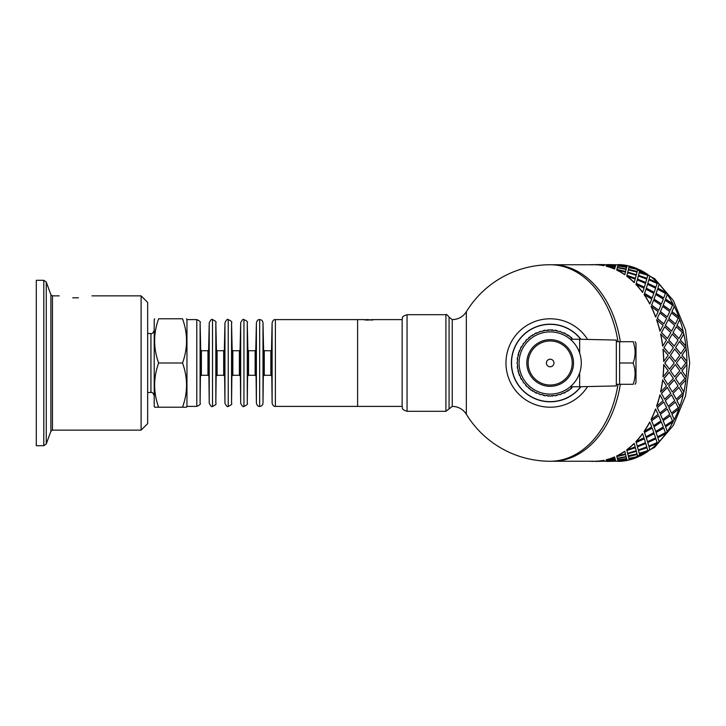 <?xml version="1.0" encoding="UTF-8"?>
<svg xmlns="http://www.w3.org/2000/svg" width="726" height="726" viewBox="0 0 726 726"><rect width="100%" height="100%" fill="white"/><g stroke="black" fill="none" stroke-linecap="round" stroke-linejoin="round"><path stroke-width="1.09" d="M147.659 333.524L150.935 333.524L150.935 392.476L147.659 392.476M186.491 318.787L186.963 319.603L186.963 406.397L186.491 407.213L182.535 407.213C187.862 392.476 187.862 377.738 182.535 363C187.862 348.262 187.862 333.524 182.535 318.787C187.862 318.787 187.862 318.787 182.535 318.787C187.862 318.787 187.862 318.787 182.535 318.787L158.631 318.787C153.313 318.787 153.313 318.787 158.631 318.787C153.313 318.787 153.313 318.787 158.631 318.787C153.313 333.524 153.313 348.262 158.631 363C153.313 377.738 153.313 392.476 158.631 407.213L154.683 407.213L154.211 406.397L154.211 319.603L154.683 318.787M158.631 407.213L182.535 407.213M158.631 363L182.535 363M201.383 350.722L207.963 350.722L207.963 375.278L201.383 375.278L201.383 350.722L200.721 350.077L200.104 403.193C200.921 403.983 199.813 405.054 196.782 406.397L186.963 406.397M208.616 350.077L209.233 322.807L209.233 403.193L208.616 350.077L207.963 350.722M217.101 350.722L223.681 350.722L223.681 375.278L217.101 375.278L217.101 350.722L216.448 350.077L215.831 322.807C216.638 322.017 215.54 320.946 212.509 319.603L212.509 406.397C211.765 407.232 210.676 406.161 209.233 403.193M216.448 350.077L215.831 403.193C216.638 403.983 215.54 405.054 212.509 406.397M224.334 350.077L224.951 322.807L224.951 403.193L224.334 350.077L223.681 350.722M232.819 350.722L239.399 350.722L239.399 375.278L232.819 375.278L232.819 350.722L232.166 350.077L231.549 322.807C232.365 322.017 231.258 320.946 228.227 319.603L228.227 406.397C227.492 407.232 226.394 406.161 224.951 403.193M232.166 350.077L231.549 403.193C232.365 403.983 231.258 405.054 228.227 406.397M240.061 350.077L240.678 322.807L240.678 403.193L240.061 350.077L239.399 350.722M248.546 350.722L255.125 350.722L255.125 375.278L248.546 375.278L248.546 350.722L247.884 350.077L247.267 322.807C248.083 322.017 246.976 320.946 243.954 319.603L243.954 406.397C243.21 407.232 242.121 406.161 240.678 403.193M247.884 350.077L247.267 403.193C248.083 403.983 246.976 405.054 243.954 406.397M255.779 350.077L256.396 322.807L256.396 403.193L255.779 350.077L255.125 350.722M264.264 350.722L270.843 350.722L270.843 375.278L264.264 375.278L264.264 350.722L263.611 350.077L262.993 322.807C262.758 320.828 261.65 319.767 259.672 319.603L259.672 406.397C258.238 406.651 257.149 405.589 256.396 403.193M263.611 350.077L262.993 403.193C262.758 405.172 261.65 406.233 259.672 406.397M271.497 350.077L272.114 322.807L272.114 403.193L271.497 350.077L270.843 350.722M275.39 406.397L275.39 319.603L357.6 319.603L357.6 406.397L275.39 406.397C273.965 406.651 272.867 405.589 272.114 403.193M186.963 319.603L196.782 319.603L196.782 406.397M72.745 297.823C55.158 295.536 55.158 295.536 72.745 297.823L78.462 297.823L72.745 297.823M78.462 297.823C96.05 295.536 96.05 295.536 78.462 297.823M91.975 295.854L141.107 295.854L141.107 430.146L52.444 430.146L52.444 295.854L50.902 294.783L50.902 431.217L46.264 443.976L43.796 445.7L36.3 445.7L36.3 280.3L43.796 280.3L43.796 445.7M141.107 295.854L147.659 302.406L147.659 423.594L141.107 430.146M680.843 372.266L675.543 378.373L679.472 384.471L684.927 378.4L680.843 372.266L675.661 378.4M674.663 376.867L679.772 370.723L675.352 364.543L670.397 370.705L674.663 376.867L670.397 370.705M669.436 369.18L674.2 363L669.436 356.82L664.816 363L669.436 369.18L664.816 363M670.515 355.277L675.352 361.457L670.397 355.295L674.663 349.133L670.397 355.295M676.514 363L681.015 369.18L676.396 363L681.015 356.82L676.396 363M686.124 376.848L681.977 370.705L686.124 376.848A98.255 69.478 90 0 1 685.789 379.898L680.271 385.942L683.747 391.895A98.255 69.478 90 0 1 683.075 394.826L676.904 400.598L679.736 406.224A98.255 69.478 90 0 1 678.746 408.974L671.949 414.337L674.191 419.501A98.255 69.478 90 0 1 672.902 421.997L665.542 426.815L667.239 431.38A98.255 69.478 90 0 1 665.697 433.558L657.838 437.714L659.063 441.571A98.255 69.478 90 0 1 657.293 443.386L649.017 446.78L649.852 449.839A98.255 69.478 90 0 1 647.91 451.236L639.297 453.777L639.851 455.955A98.255 69.478 90 0 1 637.773 456.917L628.934 458.542L629.306 459.957A98.418 69.596 90 0 0 637.809 457.071L628.961 458.705M664.081 347.6L669.263 353.734L663.963 347.627L667.893 341.529L663.963 347.627M663.773 361.457L668.192 355.277L662.965 349.152A98.255 69.478 -90 0 1 663.655 361.457L663.773 361.457A98.418 69.596 -90 0 0 663.083 349.133M669.263 353.734L673.347 347.6L667.893 341.529M675.352 361.457L679.772 355.277L674.663 349.133M681.015 369.18L685.78 363L681.015 356.82M639.797 270.244L639.887 269.881A98.418 69.596 90 0 1 647.964 274.619L647.91 274.764A98.255 69.478 90 0 1 649.852 276.161L649.906 276.016A98.418 69.596 90 0 1 657.357 282.478L657.293 282.614A98.255 69.478 90 0 1 659.063 284.429L659.126 284.293A98.418 69.596 90 0 1 665.778 292.324L665.697 292.442A98.255 69.478 90 0 1 667.239 294.62L667.321 294.511A98.418 69.596 90 0 1 672.993 303.904L672.902 304.003A98.255 69.478 90 0 1 674.191 306.499L674.282 306.408A98.418 69.596 90 0 1 678.846 316.944L678.746 317.026A98.255 69.478 90 0 1 679.736 319.776L679.845 319.703A98.418 69.596 90 0 1 683.184 331.12L683.075 331.174A98.255 69.478 90 0 1 683.747 334.105L683.865 334.06A98.418 69.596 90 0 1 685.898 346.075L685.789 346.102A98.255 69.478 90 0 1 686.124 349.152L686.242 349.133A98.418 69.596 90 0 1 686.932 361.457L686.814 361.457A98.255 69.478 90 0 1 686.814 364.543L681.977 370.705M682.095 370.723L686.814 364.543A88.427 62.527 90 0 0 686.814 361.457L681.977 355.295L686.124 349.152M685.789 346.102L680.271 340.058L683.747 334.105M683.075 331.174L676.904 325.402L679.736 319.776M678.746 317.026L671.949 311.663L674.191 306.499M672.902 304.003L665.542 299.185L667.239 294.62M665.697 292.442L657.838 288.286L659.063 284.429M657.293 282.614L649.017 279.22L649.852 276.161M647.91 274.764L639.297 272.223L639.851 270.045A98.255 69.478 90 0 0 637.773 269.083L628.961 267.295L637.773 269.083M618.162 265.044L618.434 264.591A98.418 69.596 90 0 1 627.146 265.562L620.494 265.181M617.345 264.745L618.253 264.754A98.255 69.478 90 0 0 617.345 264.745L615.857 264.936M606.682 264.745L604.277 264.936M603.978 265.725L604.277 264.881L603.978 265.725A98.255 69.478 -90 0 0 595.275 264.754L552.495 264.745A98.255 69.478 90 0 1 620.322 341.71A98.255 69.478 90 0 0 552.495 264.745L550.181 264.745A98.255 69.478 90 0 1 618.007 341.71M618.007 384.29A98.255 69.478 90 0 1 550.181 461.255L552.495 461.255A98.255 69.478 90 0 0 620.322 384.29A98.255 69.478 90 0 1 552.495 461.255L595.275 461.255A98.255 69.478 -90 0 0 603.978 460.275L604.277 461.119L603.978 460.275M629.26 459.803A98.255 69.478 90 0 1 627.137 460.275L620.494 460.819M639.797 455.756L639.887 456.119A98.418 69.596 90 0 0 647.964 451.381L639.297 453.777M679.472 384.471L675.543 378.373M662.738 346.075L662.629 346.102A98.255 69.478 -90 0 0 660.587 334.105L666.486 340.022L662.738 346.075A98.418 69.596 -90 0 0 660.705 334.06M667.775 384.435L663.963 378.373L667.775 384.435M667.893 384.471L673.347 378.4L669.145 372.247L663.963 378.373M663.083 376.867L662.965 376.848A98.255 69.478 -90 0 0 663.655 364.543L668.192 370.723L663.083 376.867A98.418 69.596 -90 0 0 663.773 364.543M675.661 347.6L680.843 353.734L675.543 347.627L679.472 341.529L675.543 347.627M668.8 340.022L674.318 346.075L668.691 340.058L672.285 334.06L668.691 340.058M673.111 332.59L678.964 338.525L673.002 332.635L676.26 326.773L673.002 332.635M661.531 332.59L667.385 338.525L661.422 332.635L664.68 326.773L661.422 332.635M665.424 325.339L671.604 331.12L665.325 325.402L668.265 319.703L665.325 325.402M668.927 318.315L675.425 323.914L668.827 318.396L671.459 312.897L668.827 318.396M660.025 331.12L659.916 331.174A98.255 69.478 -90 0 0 656.576 319.776L663.11 325.339L660.025 331.12A98.418 69.596 -90 0 0 656.685 319.703M657.348 318.315L663.845 323.914L657.248 318.396L659.88 312.897L657.248 318.396M660.469 311.572L667.267 316.944L660.37 311.663L662.702 306.408L660.37 311.663M663.228 305.147L670.316 310.265L663.128 305.247L665.179 300.265L663.128 305.247M655.687 316.944L655.587 317.026A98.255 69.478 -90 0 0 651.031 306.499L658.155 311.572L655.687 316.944A98.418 69.596 -90 0 0 651.122 306.408M651.649 305.147L658.736 310.265L651.549 305.247L653.6 300.265L651.549 305.247M654.053 299.085L661.413 303.904L653.963 299.185L655.741 294.511L653.963 299.185M656.132 293.404L663.755 297.914L656.05 293.522L657.575 289.175L656.05 293.522M649.834 303.904L649.743 304.003A98.255 69.478 -90 0 0 644.08 294.62L651.739 299.085L649.834 303.904A98.418 69.596 -90 0 0 644.162 294.511M644.552 293.404L652.175 297.914L644.47 293.522L645.995 289.175L644.47 293.522M646.331 288.158L654.199 292.324L646.258 288.286L647.547 284.293L646.258 288.286M647.828 283.376L655.914 287.169L647.764 283.512L648.844 279.9L647.764 283.512M642.619 292.324L642.537 292.442A98.255 69.478 -90 0 0 635.903 284.429L644.016 288.158L642.619 292.324A98.418 69.596 -90 0 0 635.967 284.293M636.248 283.376L644.334 287.169L636.185 283.512L637.265 279.9L636.185 283.512M637.492 279.083L645.777 282.478L637.437 279.22L638.326 276.016L637.437 279.22M638.517 275.308L646.984 278.285L638.463 275.453L639.198 272.677L638.463 275.453M634.197 282.478L634.134 282.614A98.255 69.478 -90 0 0 626.692 276.161L635.177 279.083L634.197 282.478A98.418 69.596 -90 0 0 626.747 276.016M626.937 275.308L635.404 278.285L626.883 275.453L627.618 272.677L626.883 275.453M636.384 274.619L637.029 272.069L628.308 269.881L627.763 272.069L636.33 274.764L627.718 272.223L628.271 270.045M637.519 270.09L637.691 269.4L628.861 267.667L628.426 269.4L637.174 271.488L637.482 270.244M637.174 271.488L628.426 269.4M624.805 274.619L624.75 274.764A98.255 69.478 -90 0 0 616.692 270.045L625.449 272.069L624.805 274.619A98.418 69.596 -90 0 0 616.728 269.881M625.939 270.09L626.111 269.4L617.282 267.667L616.846 269.4L625.594 271.488L625.903 270.244M625.594 271.488L616.846 269.4M626.62 267.458L626.193 269.083L617.354 267.458L626.229 268.929L626.62 267.458M627.073 265.789L626.71 267.114L617.808 265.789L626.738 266.95L627.073 265.789L618.107 265.017L617.808 265.789M615.04 267.458L614.613 269.083A98.255 69.478 -90 0 0 606.128 266.206L615.04 267.458M615.476 265.952L615.131 267.114L606.21 265.952L615.158 266.95L615.476 265.952M615.857 264.881L606.591 264.881L615.566 265.562L615.857 264.881L615.557 265.725L608.914 265.181M615.557 460.275L606.591 461.119L615.857 461.119L615.557 460.275L608.914 460.819M627.073 460.211L626.71 458.886L617.808 460.211L618.107 460.983L627.073 460.211L626.738 459.05L617.808 460.211M615.476 460.048L615.131 458.886L606.21 460.048L606.528 460.983L615.476 460.048M626.62 458.542L626.193 456.917L617.354 458.542L617.726 459.957L626.62 458.542M628.426 456.6L637.174 454.512L628.426 456.6L628.861 458.333L637.691 456.6L637.482 455.756M615.04 458.542L614.613 456.917A98.255 69.478 -90 0 1 606.128 459.794L615.04 458.542M616.846 456.6L625.594 454.512L616.846 456.6L617.282 458.333L626.111 456.6L625.903 455.756M628.217 455.756L637.029 453.931L636.384 451.381L627.718 453.777L628.271 455.955M636.384 451.381L627.718 453.777M638.517 450.692L639.198 453.323L638.463 450.547L646.984 447.715L638.463 450.547M616.728 456.119L616.692 455.955A98.255 69.478 -90 0 0 624.75 451.236L625.449 453.931L616.728 456.119A98.418 69.596 -90 0 0 624.805 451.381M626.937 450.692L627.618 453.323L626.883 450.547L635.404 447.715L626.883 450.547M637.492 446.917L638.326 449.984L637.437 446.78L645.777 443.522L637.437 446.78M647.828 442.624L648.844 446.1L647.764 442.488L655.914 438.831L647.764 442.488M626.747 449.984L626.692 449.839A98.255 69.478 -90 0 0 634.134 443.386L635.177 446.917L626.747 449.984A98.418 69.596 -90 0 0 634.197 443.522M636.248 442.624L637.265 446.1L636.185 442.488L644.334 438.831L636.185 442.488M646.331 437.842L647.547 441.707L646.258 437.714L654.199 433.676L646.258 437.714M656.132 432.596L657.575 436.825L656.05 432.478L663.755 428.086L656.05 432.478M635.967 441.707L635.903 441.571A98.255 69.478 -90 0 0 642.537 433.558L644.016 437.842L635.967 441.707A98.418 69.596 -90 0 0 642.619 433.676M644.552 432.596L645.995 436.825L644.47 432.478L652.175 428.086L644.47 432.478M654.053 426.915L655.741 431.489L653.963 426.815L661.322 421.997L653.963 426.815M663.228 420.853L665.179 425.735L663.128 420.753L670.316 415.735L663.128 420.753M660.705 391.94L660.587 391.895A98.255 69.478 -90 0 0 662.629 379.898L666.486 385.978L660.705 391.94A98.418 69.596 -90 0 0 662.738 379.925M644.162 431.489L644.08 431.38A98.255 69.478 -90 0 0 649.743 421.997L651.739 426.915L644.162 431.489A98.418 69.596 -90 0 0 649.834 422.096M651.649 420.853L653.6 425.735L651.549 420.753L658.736 415.735L651.549 420.753M660.469 414.428L662.702 419.592L660.37 414.337L667.267 409.056L660.37 414.337M668.927 407.685L671.459 413.103L668.827 407.604L675.425 402.086L668.827 407.604M651.122 419.592L651.031 419.501A98.255 69.478 -90 0 0 655.587 408.974L658.155 414.428L651.122 419.592A98.418 69.596 -90 0 0 655.687 409.056M656.685 406.297L656.576 406.224A98.255 69.478 -90 0 0 659.916 394.826L663.11 400.661L656.685 406.297A98.418 69.596 -90 0 0 660.025 394.88M664.68 399.227L661.422 393.365L664.68 399.227L670.797 393.41L667.267 387.439L661.422 393.365M672.285 391.94L668.691 385.942L672.285 391.94L678.066 385.978L674.209 379.898L668.691 385.942M657.348 407.685L659.88 413.103L657.248 407.604L663.845 402.086L657.248 407.604M665.424 400.661L668.265 406.297L665.325 400.598L671.604 394.88L665.325 400.598M673.111 393.41L676.26 399.227L673.002 393.365L678.964 387.475L673.002 393.365M686.932 364.543A98.418 69.596 90 0 1 686.242 376.867M685.789 379.898L680.271 385.942M685.898 379.925A98.418 69.596 90 0 1 683.865 391.94L683.747 391.895M680.38 385.978L683.865 391.94M676.26 399.227L682.376 393.41L678.964 387.475M674.318 379.925L668.8 385.978M668.265 406.297L674.69 400.661L671.604 394.88M667.385 387.475L661.531 393.41M659.88 413.103L666.613 407.685L663.845 402.086M675.352 364.543L670.515 370.723M669.263 372.266L664.081 378.4M669.436 356.82L664.934 363M683.075 394.826L676.904 400.598M683.184 394.88A98.418 69.596 90 0 1 679.845 406.297L679.736 406.224M677.004 400.661L679.845 406.297M671.459 413.103L678.193 407.685L675.425 402.086M662.702 419.592L669.735 414.428L667.267 409.056M653.6 425.735L660.905 420.853L658.736 415.735M678.746 408.974L671.949 414.337M678.846 409.056A98.418 69.596 90 0 1 674.282 419.592L674.191 419.501M672.049 414.428L674.282 419.592M665.179 425.735L672.485 420.853L670.316 415.735M655.741 431.489L663.319 426.915L661.413 422.096M645.995 436.825L653.817 432.596L652.175 428.086M672.902 421.997L665.542 426.815M672.993 422.096A98.418 69.596 90 0 1 667.321 431.489L667.239 431.38M665.633 426.915L667.321 431.489M657.575 436.825L665.397 432.596L663.755 428.086M647.547 441.707L655.596 437.842L654.199 433.676M637.265 446.1L645.514 442.624L644.334 438.831M665.697 433.558L657.838 437.714M665.778 433.676A98.418 69.596 90 0 1 659.126 441.707L659.063 441.571M657.91 437.842L659.126 441.707M648.844 446.1L657.094 442.624L655.914 438.831M638.326 449.984L646.757 446.917L645.777 443.522M627.618 453.323L636.203 450.692L635.404 447.715M657.293 443.386L649.017 446.78M657.357 443.522A98.418 69.596 90 0 1 649.906 449.984L649.852 449.839M649.071 446.917L649.906 449.984M639.198 453.323L647.783 450.692L646.984 447.715M627.763 453.931L628.308 456.119M625.594 454.512L625.939 455.91M626.193 456.917L617.381 458.705M615.131 458.886L606.228 460.211M639.343 453.931L639.887 456.119M637.174 454.512L637.519 455.91M626.647 458.705L626.229 457.071M615.494 460.211L615.158 459.05M595.275 461.246L604.277 461.119M604.341 461.064L595.338 461.255M615.857 461.119L615.566 460.438M595.338 461.418L604.341 461.228M615.92 461.064L606.918 461.255M627.137 460.275L618.162 460.956M627.146 460.438A98.418 69.596 90 0 1 618.434 461.409L618.171 461.119M606.918 461.418L615.92 461.228M615.067 458.705L614.613 456.917M606.146 459.957A98.418 69.596 -90 0 0 614.65 457.071M595.275 461.409A98.418 69.596 -90 0 0 603.987 460.438M590.174 461.255A98.418 69.596 -90 0 0 593.088 461.409M595.338 264.582L604.604 264.582L595.338 264.745M616.183 264.745L606.918 264.745M615.494 265.789L606.528 265.017L606.228 265.789M606.918 264.582L616.256 264.754M614.613 269.083L615.067 267.295M626.647 267.295L617.726 266.043L617.381 267.295M618.171 264.881L627.146 265.562M593.088 264.591A98.418 69.596 -90 0 0 590.174 264.745M637.809 268.929A98.418 69.596 90 0 0 629.306 266.043L628.961 267.295M635.404 278.285L636.203 275.308L627.618 272.677M604.277 264.881L595.275 264.754M603.987 265.562A98.418 69.596 -90 0 0 595.275 264.591M639.887 269.881L639.297 272.223M639.343 272.069L647.964 274.619M646.984 278.285L647.783 275.308L639.198 272.677M645.777 282.478L646.757 279.083L638.326 276.016M644.334 287.169L645.514 283.376L637.265 279.9M614.65 268.929A98.418 69.596 -90 0 0 606.146 266.043M649.906 276.016L649.017 279.22M649.071 279.083L657.357 282.478M655.914 287.169L657.094 283.376L648.844 279.9M654.199 292.324L655.596 288.158L647.547 284.293M652.175 297.914L653.817 293.404L645.995 289.175M659.126 284.293L657.838 288.286M657.91 288.158L665.778 292.324M663.755 297.914L665.397 293.404L657.575 289.175M661.413 303.904L663.319 299.085L655.741 294.511M658.736 310.265L660.905 305.147L653.6 300.265M667.321 294.511L665.542 299.185M665.633 299.085L672.993 303.904M670.316 310.265L672.485 305.147L665.179 300.265M667.267 316.944L669.735 311.572L662.702 306.408M663.845 323.914L666.613 318.315L659.88 312.897M674.282 306.408L671.949 311.663M672.049 311.572L678.846 316.944M675.425 323.914L678.193 318.315L671.459 312.897M671.604 331.12L674.69 325.339L668.265 319.703M667.385 338.525L670.797 332.59L664.68 326.773M679.845 319.703L676.904 325.402M677.004 325.339L683.184 331.12M678.964 338.525L682.376 332.59L676.26 326.773M674.318 346.075L678.066 340.022L672.285 334.06M683.865 334.06L680.271 340.058M680.38 340.022L685.898 346.075M680.843 353.734L684.927 347.6L679.472 341.529M686.242 349.133L681.977 355.295M682.095 355.277L686.932 361.457M364.643 319.948L365.822 319.631M363.862 319.676L371.975 320.048M372.937 319.948L371.685 319.749M371.894 319.631L373.781 319.667M368.726 320.048L370.859 319.64M367.51 320.139L368.726 319.603L367.084 319.603M366.712 320.139L367.184 319.803M366.04 320.112L366.712 319.821M367.165 319.603L365.677 319.676M402.14 406.397L357.6 406.397L357.6 319.603L364.325 319.603M466.337 363L466.337 311.763C463.016 316.845 458.315 319.458 452.253 319.603L452.253 406.397C458.315 406.542 463.016 409.155 466.337 414.237L466.337 363M587.588 339.432A44.213 44.213 0 0 0 521.332 329.495A44.213 44.213 0 0 0 521.332 396.505A44.213 44.213 0 0 0 587.588 386.568M580.9 339.278A38.814 38.814 0 0 0 523.936 334.414A38.814 38.814 0 0 0 523.936 391.586A38.814 38.814 0 0 0 580.9 386.722M445.909 314.694L445.909 411.306L407.05 411.306C400.498 409.11 403.121 408.021 402.14 406.56L402.14 319.44C403.121 317.979 400.498 316.89 407.05 314.694L445.909 314.694C446.145 313.959 447.198 314.775 449.076 317.144L449.076 408.856L449.076 317.144L452.253 319.603M580.691 386.722A38.65 38.65 0 0 1 511.531 363A38.65 38.65 0 0 1 580.691 339.278M553.965 363A3.784 3.784 0 0 1 548.293 366.276A3.784 3.784 0 0 1 548.293 359.724A3.784 3.784 0 0 1 553.965 363M550.181 340.975A22.025 22.025 0 0 0 531.105 374.017A22.025 22.025 0 0 0 569.257 374.017A22.025 22.025 0 0 0 550.181 340.975M550.181 339.659A23.341 23.341 0 0 1 570.391 374.67A23.341 23.341 0 0 1 529.971 374.67A23.341 23.341 0 0 1 550.181 339.659M635.059 341.71L635.994 343.334L635.994 382.666L635.059 384.29M619.614 363L619.614 384.29L633.154 384.29C635.713 384.29 635.713 384.29 633.154 384.29C635.713 384.29 635.713 384.29 633.154 384.29C635.713 377.193 635.713 370.097 633.154 363C635.713 355.903 635.713 348.807 633.154 341.71C635.713 341.71 635.713 341.71 633.154 341.71C635.713 341.71 635.713 341.71 633.154 341.71L619.614 341.71L619.614 363L633.154 363M579.657 372.964L579.657 386.749L616.338 385.923L616.338 340.077L579.657 339.251L579.657 353.036L578.413 349.914M519.063 363A31.118 31.118 0 0 0 565.736 389.944A31.118 31.118 0 0 0 565.736 336.056A31.118 31.118 0 0 0 519.063 363M573.168 339.251A1.016 1.016 0 0 0 572.723 339.242A32.752 32.752 0 0 0 570.091 337A1.016 1.016 0 0 0 568.73 336.011A32.752 32.752 0 0 0 565.781 334.205A1.016 1.016 0 0 0 564.283 333.434A32.752 32.752 0 0 0 561.089 332.118A1.016 1.016 0 0 0 559.483 331.6A32.752 32.752 0 0 0 556.116 330.793A1.016 1.016 0 0 0 554.455 330.53A32.752 32.752 0 0 0 551.007 330.257A1.016 1.016 0 0 0 549.319 330.257A32.752 32.752 0 0 0 545.879 330.53A1.016 1.016 0 0 0 544.21 330.793A32.752 32.752 0 0 0 540.852 331.6A1.016 1.016 0 0 0 539.246 332.127A32.752 32.752 0 0 0 536.051 333.452A1.016 1.016 0 0 0 534.554 334.214A32.752 32.752 0 0 0 531.604 336.029A1.016 1.016 0 0 0 530.243 337.018A32.752 32.752 0 0 0 527.611 339.26A1.016 1.016 0 0 0 526.423 340.458A32.752 32.752 0 0 0 524.181 343.089A1.016 1.016 0 0 0 523.192 344.451A32.752 32.752 0 0 0 521.386 347.4A1.016 1.016 0 0 0 520.624 348.897A32.752 32.752 0 0 0 519.299 352.092A1.016 1.016 0 0 0 518.781 353.698A32.752 32.752 0 0 0 517.974 357.065A1.016 1.016 0 0 0 517.711 358.726A32.752 32.752 0 0 0 517.438 362.174A1.016 1.016 0 0 0 517.438 363.862A32.752 32.752 0 0 0 517.711 367.302A1.016 1.016 0 0 0 517.974 368.971A32.752 32.752 0 0 0 518.791 372.329A1.016 1.016 0 0 0 519.308 373.935A32.752 32.752 0 0 0 520.633 377.13A1.016 1.016 0 0 0 521.395 378.627A32.752 32.752 0 0 0 523.21 381.577A1.016 1.016 0 0 0 524.199 382.938A32.752 32.752 0 0 0 526.441 385.57A1.016 1.016 0 0 0 527.639 386.758A32.752 32.752 0 0 0 530.27 389A1.016 1.016 0 0 0 531.632 389.989A32.752 32.752 0 0 0 534.581 391.795A1.016 1.016 0 0 0 536.078 392.566A32.752 32.752 0 0 0 539.273 393.882A1.016 1.016 0 0 0 540.879 394.399A32.752 32.752 0 0 0 544.246 395.207A1.016 1.016 0 0 0 545.907 395.47A32.752 32.752 0 0 0 549.355 395.743A1.016 1.016 0 0 0 551.043 395.743A32.752 32.752 0 0 0 554.482 395.47A1.016 1.016 0 0 0 556.152 395.207A32.752 32.752 0 0 0 559.51 394.399A1.016 1.016 0 0 0 561.116 393.873A32.752 32.752 0 0 0 564.311 392.548A1.016 1.016 0 0 0 565.808 391.786A32.752 32.752 0 0 0 568.757 389.971A1.016 1.016 0 0 0 570.119 388.982A32.752 32.752 0 0 0 572.741 386.749A32.752 32.752 0 0 1 571.716 387.684A1.016 1.016 0 0 1 570.418 388.755M567.024 391.087A1.016 1.016 0 0 0 568.449 390.18M563.376 392.975A1.016 1.016 0 0 0 564.737 392.675M559.51 394.399A1.016 1.016 0 0 0 561.116 393.873M555.88 395.552A1.016 1.016 0 0 0 557.16 394.998M551.043 395.743A32.752 32.752 0 0 0 551.415 395.734A1.016 1.016 0 0 0 553.094 395.625M547.304 395.625A1.016 1.016 0 0 0 548.983 395.734A32.752 32.752 0 0 0 549.355 395.743M543.23 395.008A1.016 1.016 0 0 0 544.518 395.561M535.652 392.684A1.016 1.016 0 0 0 537.022 392.993M531.94 390.198A1.016 1.016 0 0 0 533.365 391.105M527.639 386.758A32.752 32.752 0 0 0 528.673 387.702A1.016 1.016 0 0 0 529.971 388.773A32.752 32.752 0 0 0 530.27 389M525.751 384.807A1.016 1.016 0 0 0 526.459 386.014M520.978 378.482A1.016 1.016 0 0 0 521.903 379.526M519.435 374.28A1.016 1.016 0 0 0 520.052 375.85A32.752 32.752 0 0 0 520.633 377.13M518.264 370.342A1.016 1.016 0 0 0 518.682 371.975M517.593 366.285A1.016 1.016 0 0 0 517.466 367.674M517.457 358.363A1.016 1.016 0 0 0 517.593 359.751A32.752 32.752 0 0 0 517.438 362.174A1.016 1.016 0 0 0 517.438 363.862M518.673 354.052A1.016 1.016 0 0 0 518.255 355.686A32.752 32.752 0 0 0 517.974 357.065M520.043 350.177A1.016 1.016 0 0 0 519.426 351.747A32.752 32.752 0 0 0 519.299 352.092M521.885 346.502A1.016 1.016 0 0 0 520.969 347.545M526.432 340.013A1.016 1.016 0 0 0 525.724 341.211A32.752 32.752 0 0 0 524.181 343.089A1.016 1.016 0 0 0 523.192 344.451M530.243 337.018A32.752 32.752 0 0 0 529.953 337.245A1.016 1.016 0 0 0 528.646 338.316A32.752 32.752 0 0 0 527.611 339.26M534.554 334.214A32.752 32.752 0 0 0 533.338 334.913A1.016 1.016 0 0 0 531.913 335.82M536.986 333.025A1.016 1.016 0 0 0 535.625 333.325M544.482 330.448A1.016 1.016 0 0 0 543.202 331.002M549.319 330.257A32.752 32.752 0 0 0 548.947 330.266A1.016 1.016 0 0 0 547.268 330.375M553.067 330.375A1.016 1.016 0 0 0 551.379 330.266A32.752 32.752 0 0 0 551.007 330.257M557.132 330.992A1.016 1.016 0 0 0 555.844 330.439M564.71 333.316A1.016 1.016 0 0 0 563.349 333.007M568.73 336.011A32.752 32.752 0 0 0 568.422 335.802A1.016 1.016 0 0 0 566.997 334.895A32.752 32.752 0 0 0 565.781 334.205M572.723 339.242A32.752 32.752 0 0 0 571.689 338.298A1.016 1.016 0 0 0 570.391 337.227M215.831 322.807L215.831 403.193M231.549 322.807L231.549 403.193M247.267 322.807L247.267 403.193M262.993 322.807L262.993 403.193M200.721 350.077L200.104 322.807L200.104 403.193M50.902 294.783L46.264 282.024L46.264 443.976M627.137 265.725A98.255 69.478 90 0 1 629.26 266.197M617.345 461.255L618.253 461.246A98.255 69.478 90 0 1 617.345 461.255L616.183 461.255M407.05 411.306L407.05 314.694M150.935 392.476C152.088 391.958 153.177 393.056 154.211 395.752M150.935 333.524C151.988 334.132 153.086 333.043 154.211 330.248M200.721 375.923L201.383 375.278M207.963 375.278L208.616 375.923M212.509 319.603C211.765 318.768 210.676 319.839 209.233 322.807M216.448 375.923L217.101 375.278M223.681 375.278L224.334 375.923M228.227 319.603C227.492 318.768 226.394 319.839 224.951 322.807M232.166 375.923L232.819 375.278M239.399 375.278L240.061 375.923M243.954 319.603C243.21 318.768 242.121 319.839 240.678 322.807M247.884 375.923L248.546 375.278M255.125 375.278L255.779 375.923M259.672 319.603C258.238 319.349 257.149 320.411 256.396 322.807M263.611 375.923L264.264 375.278M270.843 375.278L271.497 375.923M275.39 319.603C273.965 319.349 272.867 320.411 272.114 322.807M200.104 322.807C200.921 322.017 199.813 320.946 196.782 319.603M50.902 431.217L52.444 430.146M52.444 295.854L59.223 295.854M46.264 282.024L43.796 280.3M604.604 461.255L606.682 461.255M627.146 265.634L629.297 266.079M630.694 266.406L654.562 278.593L673.438 300.718L685.535 329.967L689.7 363L685.535 396.033L673.438 425.282L654.562 447.407L630.694 459.594M629.297 459.921L627.146 460.366M373.4 319.603L402.14 319.603M466.337 414.237A98.255 98.255 0 0 0 550.181 461.255M550.181 264.745A98.255 98.255 0 0 0 466.337 311.763M516.585 382.439L519.19 386.359M576.253 391.75L579.539 388.383M445.909 411.306L452.253 406.397M616.338 384.29L619.614 384.29M616.338 341.71L619.614 341.71M579.657 339.251L570.291 339.251M579.657 386.749L570.291 386.749"/></g></svg>
